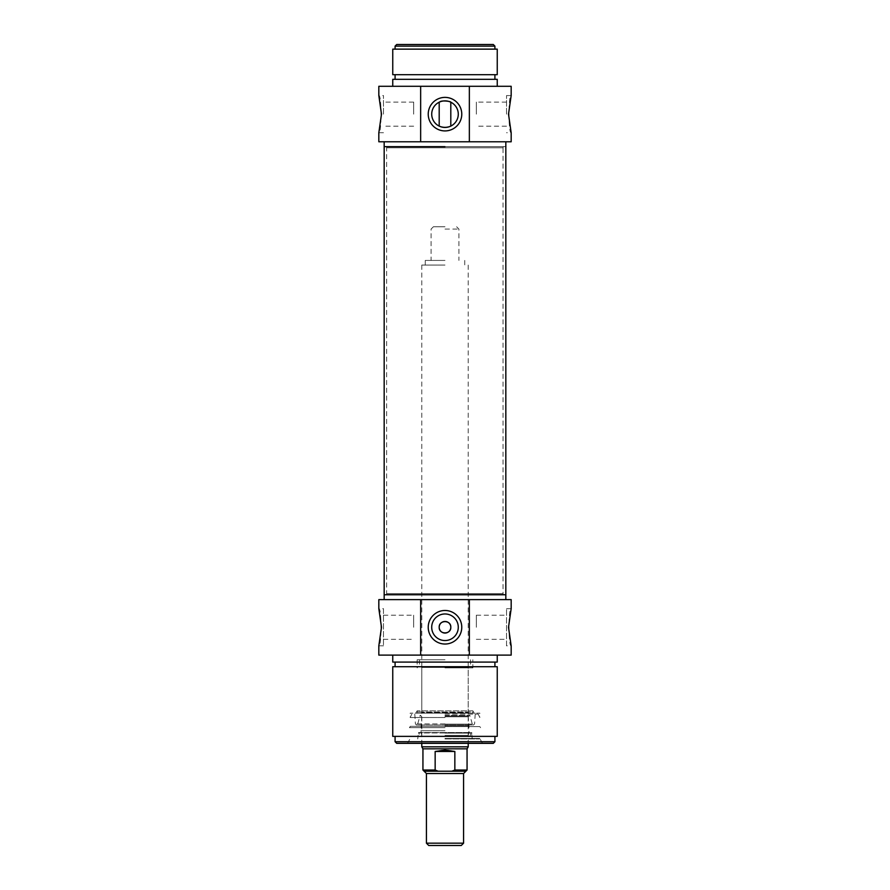 <?xml version="1.0" encoding="UTF-8"?>
<svg xmlns="http://www.w3.org/2000/svg" width="890" height="890" viewBox="0 0 890 890"><rect width="100%" height="100%" fill="white"/><g stroke="black" fill="none" stroke-linecap="round" stroke-linejoin="round"><path stroke-width="0.67" stroke-dasharray="4.45 3.34" d="M450.807 102.205C451.174 100.737 438.826 100.737 439.193 102.205L439.638 101.994M396.706 44.5L493.294 44.5M431.717 114.154A13.283 13.283 0 0 0 451.642 125.657A13.283 13.283 0 0 0 451.642 102.65A13.283 13.283 0 0 0 431.717 114.154M506.521 114.154L506.521 95.575L506.521 114.154M506.521 95.575L511.172 95.575C508.29 94.44 508.29 133.867 511.172 132.721L506.521 132.721M476.339 114.154L476.339 102.105L476.339 114.154M383.479 114.154L383.479 95.575L383.479 114.154M383.479 132.721L378.829 132.721C381.71 133.867 381.71 94.44 378.829 95.575L383.479 95.575M413.661 114.154L413.661 102.105L413.661 114.154M494.918 46.124L395.082 46.124M445 49.139L395.082 49.139L445 49.139M384.168 146.661L505.832 146.661L384.168 146.661M445 141.777L505.832 141.777L445 141.777M392.757 49.139L497.243 49.139M392.757 74.682L497.243 74.682M445 74.682L395.082 74.682L445 74.682M445 79.321L395.082 79.321L445 79.321M392.757 79.321L497.243 79.321M445 86.297L392.757 86.297L445 86.297M511.172 141.777L378.829 141.777M378.829 86.297L511.172 86.297M426.421 843.175L463.579 843.175M461.254 845.5L428.746 845.5M445 226.761L433.397 226.761L445 226.761M445 229.075L458.928 229.075L445 229.075M445 260.425L425.264 260.425L445 260.425M465.893 771.207L451.864 771.207L454.846 770.039L454.846 751.472C448.282 749.692 441.718 749.692 435.154 751.472L435.154 770.039L438.136 771.207L424.107 771.207M438.136 771.207L451.864 771.207M422.939 748.835L467.061 748.835M435.154 751.472L454.846 751.472M445 265.064L421.782 265.064L445 265.064M421.782 746.821L468.218 746.821M474.203 713.157L410.179 713.157L479.821 713.157L415.797 713.157L474.203 713.157L472.857 710.843L417.143 710.843L472.857 710.843L472.857 712L417.143 712L472.857 712L472.19 713.157L417.811 713.157L472.19 713.157M468.919 713.157L421.081 713.157L468.919 713.157L468.218 712.467L421.782 712.467L468.218 712.467L468.218 667.422L421.782 667.422L468.218 667.422L468.919 666.721L421.081 666.721L468.919 666.721M445 714.091L478.219 714.091L445 714.091M445 736.208L420.158 736.208L445 736.208M445 716.038L469.197 716.038L445 716.038M445 715.337L469.898 715.337L445 715.337M445 738.934L479.365 738.934L445 738.934M445 725.773L469.141 725.773L445 725.773M445 730.712L420.859 730.712L445 730.712M445 738.466L479.821 738.466L445 738.466M445 717.518L410.179 717.518L445 717.518M511.172 655.118L378.829 655.118M445 655.118L497.243 655.118L445 655.118M378.829 599.626L511.172 599.626M445 599.626L384.168 599.626L445 599.626M497.243 662.082L392.757 662.082M445 662.082L494.918 662.082L445 662.082M445 666.721L494.918 666.721L445 666.721M497.243 666.721L392.757 666.721M497.243 736.375L392.757 736.375M445 736.375L494.918 736.375L445 736.375M505.832 594.754L384.168 594.754L505.832 594.754M458.283 627.261A13.283 13.283 0 0 0 438.358 615.747A13.283 13.283 0 0 0 438.358 638.764A13.283 13.283 0 0 0 458.283 627.261M383.479 645.828L378.829 645.828C381.71 646.974 381.71 607.536 378.829 608.682L383.479 608.682L383.479 645.828L383.479 608.682M506.521 608.682L511.172 608.682C508.29 607.536 508.29 646.974 511.172 645.828L506.521 645.828L506.521 608.682L506.521 645.828M395.082 741.715L494.918 741.715M493.294 743.339L396.706 743.339M445 743.339L407.498 743.339L445 743.339M445 738.7L479.821 738.7L445 738.7M476.339 627.261L476.339 615.212L476.339 627.261M413.661 627.261L413.661 615.212L413.661 627.261M445 659.757L417.143 659.757L445 659.757M445 667.889L472.857 667.889L445 667.889M472.19 666.721L417.811 666.721L472.19 666.721L472.857 667.889L472.857 659.757M445 727.664L409.411 727.664L445 727.664M445 726.629L479.821 726.629L445 726.629M445 726.34L410.179 726.34L445 726.34M503.351 146.661L386.649 146.661L503.351 146.661L503.039 147.818L386.961 147.818L503.039 147.818L503.039 593.597L386.961 593.597L503.039 593.597L503.351 594.754L386.649 594.754L503.351 594.754M463.579 773.521L426.421 773.521M454.846 770.039L467.061 770.039M422.939 770.039L435.154 770.039M445 723.915L415.407 723.915L445 723.915M445 724.149L472.312 724.149L445 724.149M445 716.795L468.24 716.795L445 716.795M445 735.374L468.229 735.374L445 735.374M445 732.948L419.012 732.948L445 732.948M445 733.126L472.112 733.126L445 733.126M506.521 102.105L476.339 102.105M506.521 126.202L476.339 126.202M413.661 102.105L383.479 102.105M413.661 126.202L383.479 126.202M433.397 226.761L431.072 229.075L431.072 260.425M456.603 226.761L458.928 229.075L458.928 260.425M425.264 260.425L425.264 265.064M464.736 260.425L464.736 265.064M421.782 265.064L421.782 743.339M468.218 265.064L468.218 743.339M417.811 713.157L417.143 710.843L415.797 713.157M421.081 666.721L421.782 667.422L421.782 712.467L421.081 713.157M414.796 714.091L415.407 723.915L416.565 725.005L473.436 725.005L472.312 724.149L469.898 715.337M475.204 714.091L474.593 723.915L473.436 725.005L416.565 725.005L417.688 724.149L420.102 715.337M420.803 715.337L420.803 716.038M469.197 715.337L469.197 716.038M421.07 716.038L421.76 716.795L420.859 730.712L421.771 735.374L421.081 736.208M468.93 716.038L468.24 716.795L469.141 730.712L468.229 735.374L468.919 736.208M469.842 736.208L471.533 732.559L418.467 732.559L420.158 736.208M472.279 738.934L471.533 732.559L418.467 732.559L417.722 738.934M482.502 743.339L479.821 738.466L479.365 738.934M407.498 743.339L410.179 738.466L410.635 738.934M411.781 714.091L410.179 717.518L410.179 713.157M478.219 714.091L479.821 717.518L479.821 713.157M476.339 639.298L506.521 639.298M476.339 615.212L506.521 615.212M383.479 639.298L413.661 639.298M383.479 615.212L413.661 615.212M419.457 659.757L419.457 666.721M470.543 659.757L470.543 666.721M417.143 659.757L417.143 667.889L417.811 666.721M410.179 726.629L409.411 727.664L410.179 726.629M479.821 726.629L480.589 727.664L479.821 726.629M386.649 146.661L386.649 594.754"/><path stroke-width="1.33" d="M439.638 101.994C441.629 100.003 451.174 101.415 450.807 102.205L450.807 126.102M439.193 126.102L439.193 102.205M450.362 126.313C446.791 127.693 443.209 127.693 439.638 126.313C443.209 127.693 446.791 127.693 450.362 126.313M494.918 46.124L493.294 44.5L396.706 44.5L395.082 46.124L494.918 46.124L494.918 49.139M431.717 114.154A13.283 13.283 0 0 1 451.642 102.65A13.283 13.283 0 0 1 451.642 125.657A13.283 13.283 0 0 1 431.717 114.154M420.647 141.777L511.172 141.777L511.172 132.721L508.513 114.154L511.172 95.575L511.172 86.297L378.829 86.297L378.829 95.575L381.487 114.154L378.829 132.721L378.829 141.777L420.647 141.777L420.647 86.297M428.235 114.154A16.765 16.765 0 0 0 453.388 128.672A16.765 16.765 0 0 0 453.388 99.636A16.765 16.765 0 0 0 428.235 114.154M469.353 86.297L469.353 141.777M445 146.661L384.168 146.661L445 146.661M445 49.139L392.757 49.139L392.757 74.682L497.243 74.682L497.243 49.139L445 49.139M497.243 86.297L497.243 79.321L392.757 79.321L392.757 86.297M445 843.175L426.421 843.175L428.746 845.5L461.254 845.5L463.579 843.175L445 843.175M463.579 843.175L463.579 773.521L426.421 773.521L424.107 771.207L438.136 771.207L435.154 770.039L435.154 751.472L454.846 751.472L454.846 770.039L451.864 771.207L438.136 771.207M451.864 771.207L465.893 771.207L463.579 773.521M435.154 751.472L445 750.125L454.846 751.472M454.846 770.039L467.061 770.039L467.061 748.835L422.939 748.835L422.939 770.039L424.107 771.207M468.218 743.339L468.218 746.821L421.782 746.821L421.782 743.339M420.647 655.118L511.172 655.118L511.172 645.828L508.513 627.261L511.172 608.682L511.172 599.626L378.829 599.626L378.829 608.682L381.487 627.261L378.829 645.828L378.829 655.118L420.647 655.118L420.647 599.626M392.757 655.118L392.757 662.082L497.243 662.082L497.243 655.118M445 666.721L497.243 666.721L497.243 736.375L392.757 736.375L392.757 666.721L445 666.721M384.168 599.626L384.168 594.754L505.832 594.754L505.832 141.777M450.807 627.261A5.807 5.807 0 0 1 445 633.057A5.807 5.807 0 0 1 439.193 627.261A5.807 5.807 0 0 1 445 621.454A5.807 5.807 0 0 1 450.807 627.261M469.353 599.626L469.353 655.118M439.193 627.261C438.837 634.748 451.163 634.748 450.807 627.261C451.163 619.774 438.837 619.774 439.193 627.261M461.765 627.261A16.765 16.765 0 0 0 436.612 612.732A16.765 16.765 0 0 0 436.612 641.779A16.765 16.765 0 0 0 461.765 627.261M458.283 627.261A13.283 13.283 0 0 1 438.358 638.764A13.283 13.283 0 0 1 438.358 615.747A13.283 13.283 0 0 1 458.283 627.261M395.082 741.715L396.706 743.339L493.294 743.339L494.918 741.715L395.082 741.715L395.082 736.375M384.168 141.777L384.168 594.754L505.832 594.754L505.832 599.626M435.154 770.039L422.939 770.039M395.082 46.124L395.082 49.139M395.082 74.682L395.082 79.321M494.918 74.682L494.918 79.321M426.421 773.521L426.421 843.175M467.061 770.039L465.893 771.207M467.061 748.835L468.218 746.821M422.939 748.835L421.782 746.821M494.918 666.721L494.918 662.082M395.082 666.721L395.082 662.082M494.918 741.715L494.918 736.375"/></g></svg>
